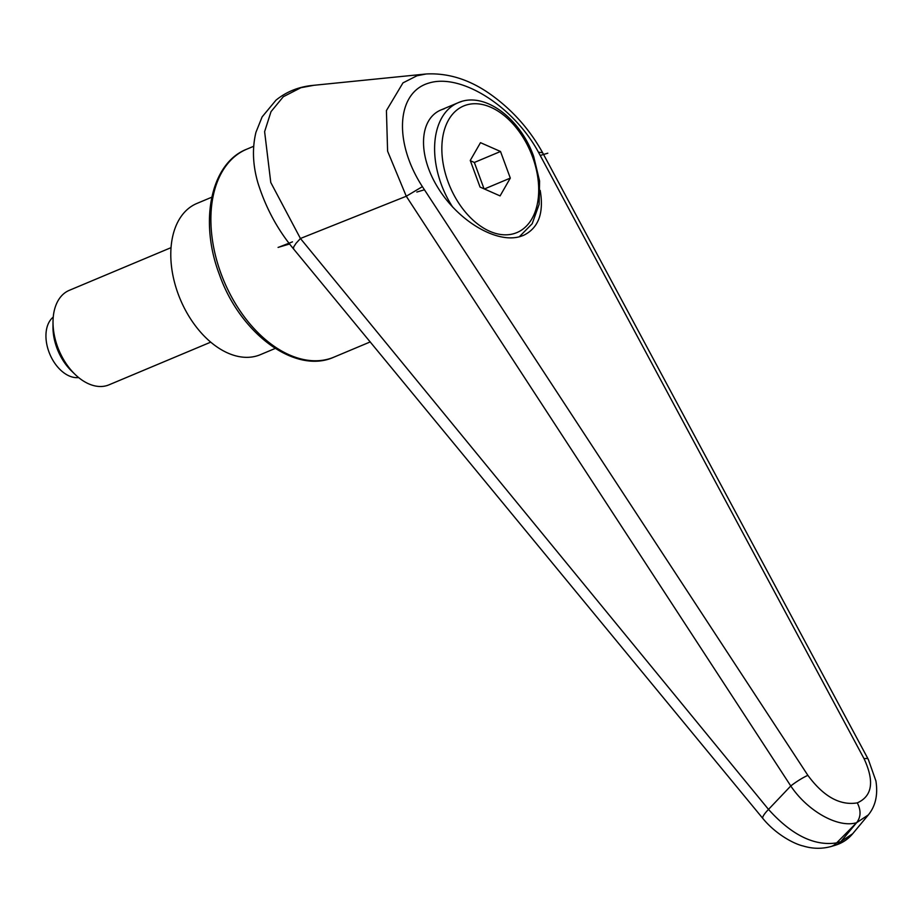 <?xml version="1.0" encoding="UTF-8"?>
<svg xmlns="http://www.w3.org/2000/svg" width="922" height="922" viewBox="0 0 922 922"><rect width="100%" height="100%" fill="white"/><g stroke="black" fill="none" stroke-linecap="round" stroke-linejoin="round"><path stroke-width="1.38" d="M540.188 190.428C544.084 213.143 538.494 228.149 523.408 235.41L520.342 236.505C496.762 243.754 458.822 221.464 438.296 188.295C417.482 155.242 418.842 118.95 441.246 109.833L444.323 108.738M406.314 196.225L422.391 186.636C393.348 141.838 396.529 92.2 429.018 83.026C461.058 73.069 513.485 106.214 538.471 152.222L542.609 152.695C530.104 130.209 513.658 111.424 493.282 96.349C471.672 80.237 449.302 72.78 426.148 73.979L416.951 75.777L402.983 82.865L386.422 110.571L387.597 151.173L406.279 196.248L790.776 785.97A20535.13 3787.23 127.4 0 1 768.51 809.401L300.445 238.51L270.768 182.475L264.614 131.65L271.01 111.654L283.296 96.741L300.86 87.717M300.895 87.705L313.826 85.308M830.157 846.765A20.503 15.732 -106.5 0 0 830.814 846.592L835.055 845.336A20.503 15.732 -106.5 0 0 835.055 845.336A20.503 15.732 -106.5 0 0 840.841 841.648L836.623 842.892C814.368 846.281 791.664 835.113 768.51 809.401A20.503 3.999 -39.4 0 0 762.874 818.494C775.805 834.318 794.165 844.022 803.281 846.016C812.559 848.839 821.733 849.024 830.814 846.58A20.503 15.732 -106.5 0 0 830.837 846.58A20.503 15.732 -106.5 0 0 836.623 842.892A25782.946 6937.093 -36 0 1 856.423 822.908A25782.946 6937.093 -36 0 1 840.841 841.648L852.712 833.695M313.042 85.377C298.97 86.68 286.627 91.589 276.035 100.118L262.136 116.875L255.97 132.226C252.098 148.073 252.732 164.877 257.849 182.648C265.64 207.588 277.534 229.682 293.553 248.928L293.657 246.981L296.066 243.281L300.445 238.51M538.471 152.222L864.064 758.714C874.575 781.418 872.316 796.135 857.299 802.878C839.965 805.724 823.507 796.562 807.891 775.367A15.374 2.247 146.7 0 0 790.776 785.97C807.741 811.36 838.398 828.382 856.653 822.666L856.423 822.908M857.299 802.878C861.148 810.415 860.929 817.007 856.653 822.666L868.374 814.875L852.504 833.949C847.894 839.412 842.063 843.215 835.032 845.324M300.572 238.429L406.279 196.248M542.609 152.695L868.259 759.302L875.9 780.888C878.09 794.706 875.566 806.047 868.351 814.887M864.064 758.714A15.374 3.93 -28.1 0 1 868.27 759.302A15.374 3.93 -28.1 0 1 868.317 759.405M275.205 348.435L260.338 354.682A82 52.416 -112.8 0 1 256.881 355.915A82 52.416 -112.8 0 1 179.202 296.688A82 52.416 -112.8 0 1 196.893 203.451L211.76 197.216M171.054 247.638L69.311 290.326A51.252 32.754 67.2 0 0 53.015 321.836L52.98 326.872A42.931 27.441 67.2 0 0 71.443 370.886L75.062 374.39A51.252 32.754 67.2 0 0 106.814 385.615A51.252 32.754 67.2 0 0 108.969 384.843L210.712 342.154M53.015 321.836A51.252 32.754 67.2 0 0 75.062 374.39M78.601 377.547A33.307 21.298 -112.8 0 1 49.8 354.094A33.307 21.298 -112.8 0 1 53.246 317.099M500.508 151.485L510.304 178.107L500.081 195.902L480.051 187.074L470.255 160.463L480.489 142.668L500.508 151.485L474.346 162.468L470.347 160.705M484.05 188.837L474.346 162.468M510.304 178.107L484.384 188.987M289.669 243.973L278.801 247.188L292.481 241.852M540.211 155.461L547.818 153.202M416.836 192.041L424.443 189.782L422.391 186.636M278.801 247.188L278.075 247.407M246.773 149.18C210.619 163.263 199.048 221.534 219.401 274.537C239.916 333.372 295.247 374.874 334.018 357.114A112.749 72.066 -112.8 0 1 329.269 358.808A112.749 72.066 -112.8 0 1 221.061 273.707A112.749 72.066 -112.8 0 1 246.773 149.18L253.665 146.287M762.943 818.563A20.503 3.999 -39.4 0 1 762.874 818.494L293.553 248.94M807.891 775.367L424.443 189.782M448.046 181.807A68.677 43.899 -112.8 0 1 466.601 104.924A68.677 43.899 -112.8 0 1 532.513 156.763A68.677 43.899 -112.8 0 1 513.957 233.635A68.677 43.899 -112.8 0 1 448.046 181.807M452.771 207.22A73.795 47.172 -112.8 0 1 441.258 184.262A73.795 47.172 -112.8 0 1 458.096 102.757A73.795 47.172 -112.8 0 1 461.207 101.651M425.434 74.06L312.8 85.4M334.018 357.114L370.298 341.889M519.293 236.793L532.178 223.746L539.116 204.373L539.589 181.058L533.688 156.521C520.296 118.143 484.096 90.967 458.096 102.757L441.246 109.833"/></g></svg>
